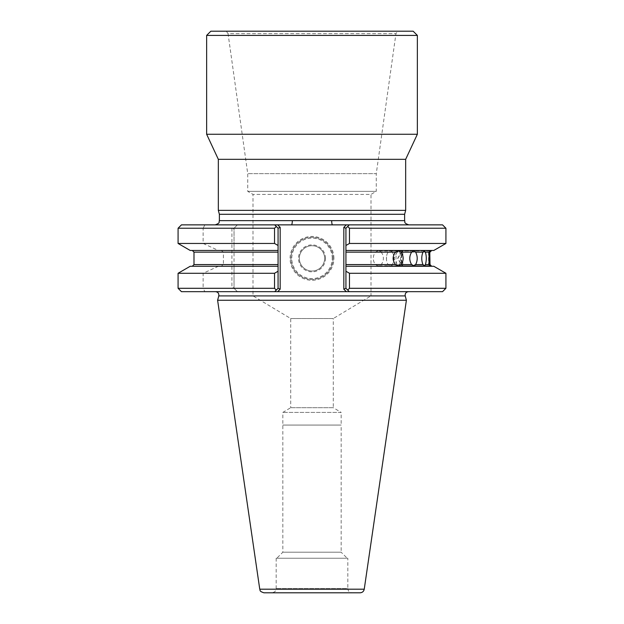 <?xml version="1.0" encoding="UTF-8"?>
<svg xmlns="http://www.w3.org/2000/svg" width="624" height="624" viewBox="0 0 624 624"><rect width="100%" height="100%" fill="white"/><g stroke="black" fill="none" stroke-linecap="round" stroke-linejoin="round"><path stroke-width="0.47" stroke-dasharray="3.12 2.34" d="M332.584 224.866L291.416 224.866M349.3 224.866L345.93 228.236L349.3 224.866L442.549 224.866M190.211 266.269L278.07 266.269L234.031 266.269L234.031 250.466L278.07 250.466L278.07 266.269L234.031 266.269L234.031 288.296L234.031 228.236L237.401 224.866L233.415 228.852L234.031 228.236L234.031 250.466L278.07 250.466L278.07 228.236L280.176 227.362L277.68 224.866L346.32 224.866L343.824 227.362L343.824 289.169L345.93 288.296L349.3 291.665L215.522 291.665L442.549 291.665M181.451 224.866L274.7 224.866L278.07 228.236L278.07 288.296L276.307 290.059L274.529 288.296L274.529 273.273L278.07 271.245L278.07 288.296L274.7 291.665L278.07 288.296L280.176 289.169L280.176 227.362M333.918 258.367A21.918 21.918 0 0 0 301.041 239.39A21.918 21.918 0 0 0 301.041 277.352A21.918 21.918 0 0 0 333.918 258.367M181.451 291.665L274.7 291.665M293.147 291.665L277.68 291.665L280.176 289.169M343.824 289.169L346.32 291.665L330.853 291.665M345.93 271.245L349.471 273.273L349.471 288.296L347.693 290.059L345.93 288.296L345.93 250.466L433.789 250.466M345.93 250.466L431.699 250.466L345.93 250.466L345.93 228.236L345.93 288.296L349.3 291.665M345.93 266.269L433.789 266.269M345.93 245.489L349.471 243.461L349.471 228.236L347.693 226.465L345.93 228.236L345.93 288.296M278.07 266.269L278.07 271.245M233.415 287.672L237.401 291.665L233.415 287.672L231.925 288.296L203.12 288.296L204.867 291.665M278.07 250.466L192.301 250.466L221.185 250.466L218.439 250.466L203.12 243.461L203.12 228.236L231.925 228.236L233.415 228.852M218.439 266.269L203.12 273.273L203.12 288.296L178.082 288.296M221.185 250.466L223.415 252.151L223.415 264.584L221.185 266.269M234.031 228.236L274.529 228.236L276.307 226.465L278.07 228.236L278.07 288.296M381.053 252.151A7.379 5.031 -90 0 1 383.175 260.434A7.379 5.031 -90 0 1 378.347 265.746A7.379 5.031 -90 0 1 373.316 258.367A7.379 5.031 -90 0 1 378.347 250.996A7.379 5.031 -90 0 1 381.053 252.151M392.184 252.151A7.379 3.744 -90 0 1 393.76 260.434A7.379 3.744 -90 0 1 390.164 265.746A7.379 3.744 -90 0 1 386.498 259.826A7.379 3.744 -90 0 1 386.42 258.367A7.379 3.744 -90 0 1 386.498 256.916A7.379 3.744 -90 0 1 390.164 250.996A7.379 3.744 -90 0 1 392.184 252.151M399.508 252.151A7.379 2.278 -90 0 1 400.468 260.434A7.379 2.278 -90 0 1 398.284 265.746A7.379 2.278 -90 0 1 397.051 264.576A7.379 2.278 -90 0 1 395.998 258.367A7.379 2.278 -90 0 1 397.051 252.166A7.379 2.278 -90 0 1 398.284 250.996A7.379 2.278 -90 0 1 399.508 252.151M402.683 252.151A7.379 0.71 -90 0 1 402.979 260.434A7.379 0.71 -90 0 1 402.301 265.746A7.379 0.71 -90 0 1 402.191 265.652A7.379 0.71 -90 0 1 401.599 258.367A7.379 0.71 -90 0 1 402.191 251.09A7.379 0.71 -90 0 1 402.301 250.996A7.379 0.71 -90 0 1 402.683 252.151M429.585 265.746L428.579 264.584L428.579 252.151L429.585 250.996L429.585 265.746L402.043 265.746A7.379 0.897 -90 0 0 402.94 258.367A7.379 0.897 -90 0 0 402.043 250.996A7.379 0.897 -90 0 0 401.864 251.152A7.379 0.897 -90 0 0 401.56 252.151A7.379 0.897 -90 0 0 401.162 259.701A7.379 0.897 -90 0 0 401.864 265.59A7.379 0.897 -90 0 0 402.043 265.746M190.211 250.466L218.439 250.466M217.612 300.253L406.388 300.253M278.07 228.236L274.7 224.866M204.867 224.866L203.12 228.236L178.082 228.236M274.529 228.236L274.529 243.461L278.07 245.489M345.93 228.236L343.824 227.362M333.076 258.367A21.076 21.076 0 0 0 301.462 240.115A21.076 21.076 0 0 0 301.462 276.619A21.076 21.076 0 0 0 333.076 258.367A21.076 21.076 0 0 0 301.462 240.115A21.076 21.076 0 0 0 301.462 276.619A21.076 21.076 0 0 0 333.076 258.367M332.233 258.367A20.233 20.233 0 0 0 301.883 240.848A20.233 20.233 0 0 0 301.883 275.886A20.233 20.233 0 0 0 332.233 258.367M325.486 258.367A13.486 13.486 0 0 0 305.253 246.691A13.486 13.486 0 0 0 305.253 270.052A13.486 13.486 0 0 0 325.486 258.367M324.644 258.367A12.644 12.644 0 0 0 305.674 247.416A12.644 12.644 0 0 0 305.674 269.318A12.644 12.644 0 0 0 324.644 258.367A12.644 12.644 0 0 0 305.674 247.416A12.644 12.644 0 0 0 305.674 269.318A12.644 12.644 0 0 0 324.644 258.367M349.471 273.273L445.918 273.273M349.471 288.296L445.918 288.296M178.082 273.273L203.12 273.273M234.031 288.296L274.529 288.296M234.031 273.273L274.529 273.273M349.471 243.461L445.918 243.461M349.471 228.236L445.918 228.236M178.082 243.461L203.12 243.461M234.031 243.461L274.529 243.461M263.921 592.8L360.079 592.8M352.037 592.8L271.963 592.8L352.037 592.8C349.479 592.55 348.075 591.146 347.825 588.588L276.175 588.588L347.825 588.588L347.825 558.238L276.175 558.238L347.825 558.238M347.194 558.238L276.806 558.238L347.194 558.238L341.156 552.201L282.844 552.201L341.156 552.201L341.156 425.061L282.844 425.061L341.156 425.061L282.844 425.061L341.156 425.061L341.156 412.417L282.844 412.417L341.156 412.417L333.294 407.69L290.706 407.69L282.844 412.417L282.844 552.201L276.806 558.238M290.706 407.69L333.294 407.69L333.294 318.536L290.706 318.536L290.706 407.69M290.706 318.536L333.294 318.536L371.007 295.877L252.993 295.877L371.007 295.877L371.007 194.399L252.993 194.399L252.993 295.877L290.706 318.536M226.348 31.2L228.056 33.68L395.944 33.68L228.056 33.68L247.728 173.644L247.728 191.357L252.993 194.399L371.007 194.399L376.272 191.357L247.728 191.357L376.272 191.357L376.272 173.644L247.728 173.644L376.272 173.644L395.944 33.68L397.652 31.2L226.348 31.2L397.652 31.2M210.85 31.2L413.15 31.2M206.638 35.412L417.362 35.412M206.638 134.246L417.362 134.246M218.33 159.323L405.67 159.323M218.33 210.366L405.67 210.366M219.383 214.297L404.617 214.297M231.925 228.236L231.925 288.296M429.546 252.151L430.006 252.151M430.006 264.584L429.546 264.584M193.994 252.151L223.415 252.151M223.415 264.584L193.994 264.584M234.031 252.151L278.07 252.151M278.07 264.584L234.031 264.584M218.782 295.909L405.218 295.909M428.579 264.584L345.93 264.584M345.93 252.151L428.579 252.151M259.756 589.196L364.244 589.196M404.617 220.646L219.383 220.646M398.642 250.996L378.347 250.996M398.642 265.746L378.347 265.746M414.079 250.996L390.164 250.996M414.079 265.746L390.164 265.746M386.498 256.916L386.498 259.826M424.671 250.996L398.284 250.996M424.671 265.746L398.284 265.746M397.051 252.166L394.064 258.367L397.051 264.576M429.928 250.996L402.301 250.996M429.928 265.746L402.301 265.746M402.191 251.09L397.894 258.367L402.191 265.652M429.585 250.996L402.043 250.996M401.864 251.152L397.644 258.367L401.864 265.59M276.175 558.238L276.175 588.588C275.987 589.469 276.58 591.685 271.963 592.8"/><path stroke-width="0.94" d="M349.3 224.866L347.693 226.465L349.3 224.866L442.549 224.866L445.918 228.236L445.918 243.461L433.789 250.466L345.93 250.466L345.93 228.236L343.824 227.362L346.32 224.866L349.3 224.866L274.7 224.866L277.68 224.866L280.176 227.362L280.176 289.169L278.07 288.296L278.07 266.269L190.211 266.269L178.082 273.273L178.082 288.296L274.529 288.296L276.307 290.059L278.07 288.296M274.7 224.866L181.451 224.866L178.082 228.236L178.082 243.461L274.529 243.461L274.529 228.236L276.307 226.465L274.7 224.866L278.07 228.236L278.07 250.466L190.211 250.466L178.082 243.461M274.7 291.665L276.307 290.059L274.7 291.665L277.68 291.665L181.451 291.665L178.082 288.296M345.93 250.466L345.93 266.269L433.789 266.269L445.918 273.273L445.918 288.296L442.549 291.665L346.32 291.665L349.3 291.665L347.693 290.059L349.471 288.296L349.471 273.273L345.93 271.245L345.93 288.296L349.3 291.665M280.176 289.169L277.68 291.665L346.32 291.665L343.824 289.169L345.93 288.296M345.93 266.269L345.93 271.245M278.07 266.269L278.07 250.466M278.07 271.245L274.529 273.273L274.529 288.296M395.554 252.151C392.348 256.292 392.348 260.442 395.554 264.584L398.642 265.746L400.967 264.584C403.868 260.442 403.868 256.3 400.967 252.151L398.642 250.996L395.554 252.151L345.93 252.151M411.606 252.151C409.165 256.292 409.165 260.442 411.606 264.584L414.079 265.746L415.639 264.584C417.737 260.442 417.737 256.3 415.639 252.151L414.079 250.996L411.606 252.151L400.967 252.151M422.947 252.151C421.364 256.292 421.364 260.442 422.947 264.584L424.671 265.746L425.396 264.584C426.59 260.442 426.59 256.3 425.396 252.151L424.671 250.996L422.947 252.151L415.639 252.151M425.396 252.151L429.023 252.151L429.023 264.584C429.858 266.128 430.108 266.128 429.78 264.584L429.78 252.151C430.115 250.606 429.858 250.606 429.023 252.151C429.858 250.606 430.115 250.606 429.78 252.151L430.006 264.584L431.699 266.269M430.006 264.584L429.78 264.584C430.108 266.128 429.858 266.128 429.023 264.584L425.396 264.584M364.244 589.196L259.756 589.196C260.606 590.187 258.515 591.022 263.921 592.8L360.079 592.8C362.357 592.628 363.745 591.427 364.244 589.196L406.388 300.253L405.218 295.909C404.929 293.436 406.013 292.016 408.478 291.665M406.388 300.253L217.612 300.253L218.782 295.909C219.071 293.436 217.987 292.016 215.522 291.665M445.918 228.236L349.471 228.236L347.693 226.465L345.93 228.236M278.07 245.489L274.529 243.461M349.471 228.236L349.471 243.461L345.93 245.489M278.07 228.236L280.176 227.362M445.918 273.273L349.471 273.273M445.918 288.296L349.471 288.296M274.529 273.273L178.082 273.273M445.918 243.461L349.471 243.461M274.529 228.236L178.082 228.236M417.362 35.412L413.15 31.2L210.85 31.2L206.638 35.412L206.638 134.246L417.362 134.246L417.362 35.412L206.638 35.412M417.362 134.246L405.67 159.323L218.33 159.323L206.638 134.246M405.67 159.323L405.67 210.366L218.33 210.366L218.33 159.323M405.67 210.366L404.617 214.297L219.383 214.297L218.33 210.366M219.383 214.297L219.383 220.646L404.617 220.646C405.428 221.894 403.073 222.862 408.829 224.866M404.617 214.297L404.617 220.646M332.584 224.866A4.212 0.897 90 0 1 331.687 220.646M292.313 220.646A4.212 0.897 -90 0 1 291.416 224.866M345.93 264.584L395.554 264.584M400.967 264.584L411.606 264.584M415.639 264.584L422.947 264.584M278.07 252.151L193.994 252.151L193.994 264.584L278.07 264.584M405.218 295.909L218.782 295.909M343.824 227.362L343.824 289.169M193.994 264.584L192.301 266.269M193.994 252.151L192.301 250.466M430.006 252.151L431.699 250.466M259.756 589.196L217.612 300.253M219.383 220.646C218.572 221.894 220.927 222.862 215.171 224.866"/></g></svg>
